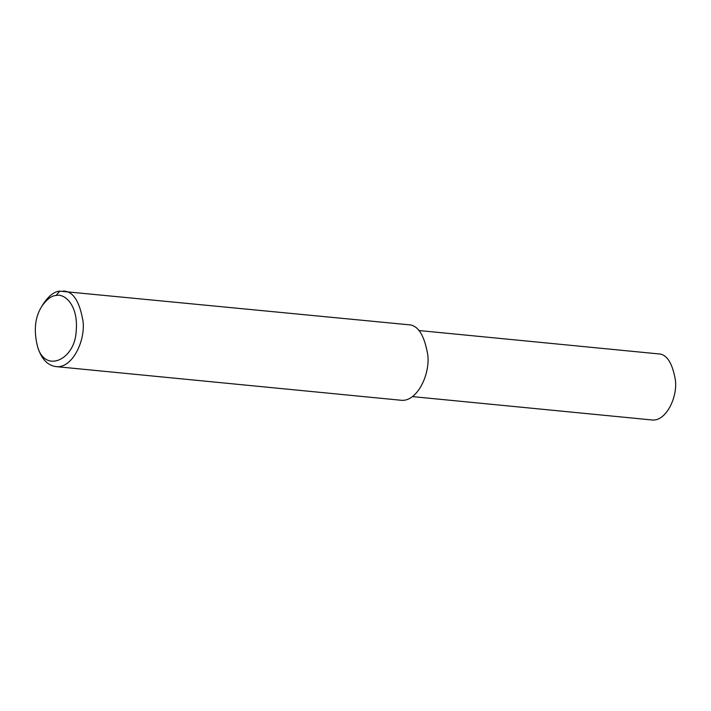 <?xml version="1.0" encoding="UTF-8"?>
<svg xmlns="http://www.w3.org/2000/svg" width="711" height="711" viewBox="0 0 711 711"><rect width="100%" height="100%" fill="white"/><g stroke="black" fill="none" stroke-linecap="round" stroke-linejoin="round"><path stroke-width="1.07" d="M41.673 306.557L43.362 303.793C48.899 295.678 54.374 291.466 59.777 291.137L407.963 324.696C417.775 324.687 424.396 334.837 427.826 355.127C430.164 375.15 416.619 402.586 400.595 400.213L55.831 366.592C48.144 365.392 42.473 359.953 38.829 350.274L37.71 347.235C33.533 330.944 34.857 317.382 41.673 306.557C46.517 299.464 51.308 295.767 56.036 295.483C64.186 293.136 78.663 304.69 76.175 331.282C74.948 359.588 45.54 373.515 37.71 347.235M418.823 330.517L658.066 353.847C666.651 353.847 672.446 362.726 675.45 380.483C677.494 398 665.638 422.005 651.623 419.934L412.371 396.596M63.199 291.066C73.011 291.066 79.632 301.215 83.063 321.505C85.391 341.52 71.855 368.956 55.831 366.592M56.036 295.483L59.777 291.137"/></g></svg>

